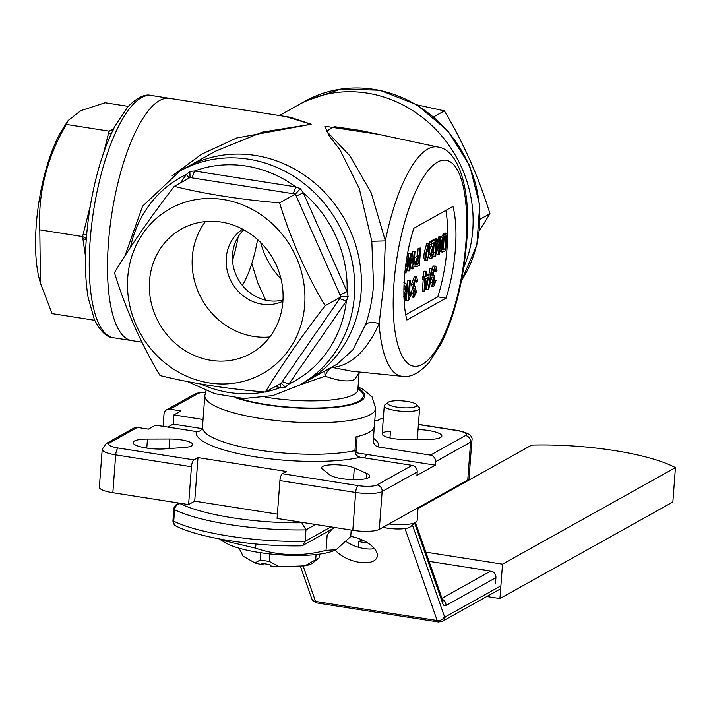 <?xml version="1.0" encoding="UTF-8"?>
<svg xmlns="http://www.w3.org/2000/svg" width="711" height="711" viewBox="0 0 711 711"><rect width="100%" height="100%" fill="white"/><g stroke="black" fill="none" stroke-linecap="round" stroke-linejoin="round"><path stroke-width="1.07" d="M189.197 178.017L186.309 174.497L189.881 171.395L194.53 171.013L192.059 177.883L190.281 177.341M281.618 383.149L282.294 381.576L288.906 384.056L285.431 387.086L281.138 383.247L265.354 392.063C226.391 388.775 191.277 383.273 160.011 375.559C140.92 343.564 125.731 309.285 114.453 272.713C130.38 246.21 150.305 217.424 174.239 186.371L190.024 177.554L189.881 171.395M293.296 193.748L295.767 186.877L300.344 188.708L303.277 192.823L296.238 196.076L295.367 194.059L192.059 177.883M174.239 186.371C205.31 194.059 240.425 199.56 279.583 202.875L295.367 194.059L300.344 188.708M340.027 294.914L347.066 291.661L348.123 296.549L346.355 301.082L339.742 298.602L340.925 296.905L296.238 196.076M279.583 202.875C290.781 239.269 305.97 273.548 325.14 305.721L340.925 296.905L348.123 296.549M285.431 387.086L280.676 387.531L280.347 383.691M361.099 292.354A122.603 112.631 60.8 0 1 306.13 381.434A122.603 112.631 -119.2 0 0 344.711 219.477A122.603 112.631 -119.2 0 0 186.602 167.334A122.603 112.631 60.8 0 1 306.645 176.71A122.603 112.631 60.8 0 1 361.099 292.354M243.802 229.786A41.362 37.994 -119.2 0 0 238.052 279.023A41.362 37.994 -119.2 0 0 282.987 299.971M127.74 277.361A94.536 86.849 -119.2 0 0 254.467 377.585A94.536 86.849 -119.2 0 0 266.412 218.712A94.536 86.849 -119.2 0 0 127.74 277.361M149.532 280.774A71.251 65.456 -119.2 0 0 181.181 347.981A71.251 65.456 -119.2 0 0 250.939 353.429A71.251 65.456 -119.2 0 0 273.353 259.311A71.251 65.456 -119.2 0 0 181.474 229.004A71.251 65.456 -119.2 0 0 149.532 280.774M325.14 305.721C301.322 336.623 281.396 365.401 265.354 392.063M242.673 229.173A41.362 37.994 -119.2 0 0 226.249 257.942A41.362 37.994 -119.2 0 0 243.553 296.167A41.362 37.994 -119.2 0 0 282.907 301.251M205.399 221.583A71.251 65.456 -119.2 0 0 192.326 256.884A71.251 65.456 -119.2 0 0 269.807 336.961M111.414 133.339L108.579 133.179L109.139 131.135L112.862 130.282M128.229 106.366L105.148 102.748L80.912 110.614L68.185 120.452L66.319 124.425L109.139 131.135L112.845 130.3M86.218 240.034L82.814 238.194L82.618 236.567L83.089 234.506L86.653 234.532M66.319 124.425C46.793 157.798 37.95 192.939 39.789 229.857L82.618 236.567L86.36 238.496M108.419 243.082A122.603 39.309 98.9 0 0 131.731 340.596A122.603 39.309 -81.1 0 1 111.876 213.389A122.603 39.309 -81.1 0 1 169.68 98.349A122.603 39.309 98.9 0 0 108.419 243.082M232.497 260.333A64.994 20.841 98.9 0 0 238.167 236.799M39.789 229.857L40.491 283.387L39.461 279.565A94.536 30.306 -81.1 0 1 63.172 128.238L68.007 120.746M94.705 320.288L52.09 313.613L40.491 283.387M242.398 285.431A64.994 20.841 98.9 0 0 257.569 239.545M180.772 503.361L180.159 503.699A5.91 5.43 60.8 0 0 176.843 504.277A5.91 5.91 0 0 0 173.831 508.987A5.91 1.36 4.3 0 0 174.595 509.743A5.91 4.959 -64.3 0 1 180.159 503.699A100.447 23.179 4.3 0 0 301.802 522.763L302.415 522.416M315.622 524.487L305.97 529.873L301.802 522.763M176.301 526.22A5.91 4.959 -64.3 0 1 173.733 521.207A106.357 24.538 4.3 0 0 305.108 541.338L302.842 545.426L301.224 545.852C255.8 546.723 200.44 538.236 176.301 526.22A5.91 5.91 0 0 1 172.969 520.461A5.91 1.36 4.3 0 0 173.733 521.207L174.595 509.743A106.357 24.538 -175.7 0 0 305.97 529.873L305.108 541.338L330.988 526.895M335.219 550.118A23.632 11.5 -160.2 0 0 358.708 562.223A23.632 11.5 -160.2 0 0 377.034 557.326A23.632 11.5 -160.2 0 0 350.736 536.414M346.39 541.746A23.632 11.5 -160.2 0 0 374.448 548.634M472.779 230.009A122.603 112.631 -119.2 0 0 418.326 114.364A122.603 112.631 -119.2 0 0 298.282 104.988A122.603 112.631 60.8 0 1 418.326 114.364A122.603 112.631 60.8 0 1 472.779 230.009A122.603 112.631 60.8 0 1 463.714 267.532A122.603 112.631 -119.2 0 0 472.779 230.009M433.701 116.835L444.402 110.863L416.948 104.837M480.183 219.166L489.959 213.709C478.761 177.315 463.572 143.035 444.402 110.863M479.41 230.666L489.959 213.709M281.032 278.979A76.815 70.567 60.8 0 1 260.644 242.46M388.944 523.98A23.632 5.457 4.3 0 0 416.335 521.954L410.203 526.94A17.722 4.088 -175.7 0 1 382.971 527.313M416.335 521.954A23.632 5.457 4.3 0 0 417.108 520.719L418.086 507.716M390.757 405.643A14.771 3.413 4.3 0 0 408.621 407.821A14.771 3.413 4.3 0 0 416.53 404.559A14.771 3.413 4.3 0 0 402.417 400.888A14.771 3.413 4.3 0 0 387.913 402.408A14.771 3.413 4.3 0 0 390.757 405.643M416.53 404.559L419.188 407.474A17.722 4.088 -175.7 0 1 419.614 408.478A17.722 4.088 -175.7 0 1 407.741 411.438A17.722 4.088 -175.7 0 1 388.259 408.781A17.722 4.088 -175.7 0 1 384.269 405.821A17.722 4.088 -175.7 0 1 384.847 404.897L387.913 402.408M429.044 561.352L490.812 571.031A5.91 5.43 60.8 0 1 495.914 577.625L445.975 605.505A14.771 4.737 -81.1 0 1 442.686 603.319L414.7 523.287M495.478 583.358L495.914 577.625M418.024 508.552L531.695 445.095A112.267 25.907 -175.7 0 1 675.45 467.616L502.517 564.161L425.827 552.145M367.996 543.088L358.762 541.64L361.979 539.836M675.45 467.616L672.864 502.019L499.931 598.555L502.517 564.161M358.335 547.23L358.762 541.64M499.931 598.555L486.813 596.502M351.216 530.059L350.727 536.556L336.099 549.745L333.779 550.723A59.822 13.802 -175.7 0 1 259.186 552.5A59.822 13.802 -175.7 0 1 225.005 542.546L220.73 539.933L255.605 548.154L255.916 544.013M336.099 549.745L326.02 550.358C302.068 556.677 278.596 555.949 255.605 548.154M326.02 550.358L327.176 534.921L332.153 529.064M318.83 558.055L312.698 563.041A35.452 8.176 4.3 0 1 304.903 565.849L315.675 559.753A41.362 9.545 4.3 0 0 318.83 558.055A41.362 9.545 4.3 0 0 319.052 557.868L319.328 554.162M238.807 547.71L243.153 556.18L254.991 562.97L260.19 559.975L260.733 552.731M254.991 562.97A35.452 8.176 4.3 0 0 262.217 564.641A6807.016 2182.414 98.9 0 1 261.737 563.263A37.221 8.585 4.3 0 0 270.029 564.57A6807.016 2182.414 -81.1 0 0 270.509 565.938A35.452 8.176 4.3 0 0 279.245 566.774L304.903 565.849M262.217 564.641L263.968 563.672M260.19 559.975A41.362 9.545 4.3 0 0 269.336 561.414L269.904 553.922M269.336 561.414L279.245 566.774M315.675 559.753L316.066 554.553M357.171 436.572L355.962 452.729A69.429 16.024 -175.7 0 0 354.949 450.49M435.541 461.715A5.91 5.43 -119.2 0 0 430.439 455.12L465.492 435.55A5.91 5.43 60.8 0 1 470.593 442.153L435.541 461.715L435.283 465.154L355.962 452.729M324.714 371.053L325.123 376.19C327.078 370.875 329.566 367.969 332.57 367.48A11.82 10.701 78 0 0 331.468 367.285M337.245 364.059L352.852 349.874L365.543 324.589C369.524 313.471 372.191 300.415 373.559 285.395L371.809 241.269L359.286 188.566L340.054 149.897L329.086 135.659L324.838 126.22L378.67 134.361M360.53 130.477L334.303 126.647L326.536 131.179L350.008 155.922L371.222 192.859L385.362 240.896L383.771 284.347L379.123 323.807C373.284 321.648 368.76 321.914 365.543 324.589M351.785 371.24L402.142 376.297A116.035 37.203 -81.1 0 1 379.123 323.807C366.787 350.834 351.27 365.392 332.57 367.48L352.007 371.266M360.424 130.451L438.065 147.061A116.035 37.203 -81.1 0 0 385.362 240.896L371.809 241.269M172.053 175.919L201.533 154.287L236.55 138.005L311.151 124.247L262.323 132.122L215.451 151.221L179.883 171.084A122.603 112.631 60.8 0 1 337.983 223.236A122.603 112.631 60.8 0 1 299.402 385.184L337.37 363.996M285.298 116.462L311.151 124.247L290.541 117.279L151.434 95.487A122.603 39.309 98.9 0 0 93.621 210.527A122.603 39.309 98.9 0 0 113.484 337.743L141.907 342.195M406.079 262.635L406.541 259.524M405.83 264.376L406.63 264.75L405.981 264.652M406.63 264.75L408.167 260.493L406.861 257.524M408.167 260.493L406.505 260.235M405.226 268.705L405.368 270.313L406.052 270.775L405.572 270.704M405.368 270.313L406.052 270.775L406.763 269.896L405.261 269.665M405.234 269.3L405.857 266.963M406.763 269.896L407.918 263.763L406.265 266.856L405.519 266.794M404.852 272.837L405.857 272.793L407.572 269.967L408.772 262.395C409.26 257.595 408.754 255.231 407.252 255.32L407.785 255.196L407.279 255.116M405.341 272.908L404.879 272.562M414.158 251.676L415.02 251.196L413.731 268.394L412.815 268.9L410.851 257.702L409.892 270.536L409.029 271.015L410.318 253.818L411.234 253.312L413.198 264.51L414.158 251.676L412.504 251.418L415.02 251.196M412.815 268.9L411.162 268.642L410.371 264.145M409.029 271.015L407.385 270.482M408.487 255.907L408.665 253.56L411.234 253.312M410.318 253.818L408.665 253.56M412.025 257.817L412.504 251.418M416.095 263.985L417.002 263.479L417.375 258.582M418.663 263.737L419.126 257.569L417.65 258.386L416.068 262.288L416.513 264.794L418.663 263.737L417.002 263.479M420.663 248.041L419.374 265.247L416.237 266.838L415.197 262.839L417.775 256.422L419.277 255.578L419.801 248.53L420.663 248.041L418.148 248.263L417.615 255.32L414.504 258.057M415.908 266.794L413.9 266.19M416.237 266.838L414.389 266.572M415.197 262.839L414.158 262.679M417.775 256.422L416.122 256.156M419.277 255.578L417.615 255.32M419.801 248.53L418.148 248.263M426.458 257.284L427.471 246.895M427.044 258.982L428.191 257.293L428.964 251.543L428.298 245.473L426.609 252.858L427.293 258.92L426.84 258.848M428.191 257.293L426.538 257.026M428.964 251.543L427.302 251.285M427.133 260.91C425.72 260.715 425.285 258.173 425.827 253.285L428.44 243.491L429.684 244.388L429.746 251.099L427.133 260.91L425.471 260.653C424.058 260.457 423.623 257.915 424.174 253.027L426.787 243.233L428.946 243.375L426.787 243.233M425.827 253.285L424.174 253.027M434.074 242.673L431.079 244.344L431.248 242.14L435.248 239.909A4.186 1.342 -81.1 0 1 435.052 241.482L431.177 254.085L432.084 256.244L433.47 252.512L434.243 252.298L431.915 258.244L431.319 258.386L430.395 254.547L434.074 242.673M429.444 243.784L429.586 241.882L433.586 239.651L435.248 239.909M431.079 244.344L429.595 244.113M431.248 242.14L429.586 241.882M431.168 255.071L431.817 252.254L434.243 252.298M433.47 252.512L431.817 252.254M431.319 258.386L429.666 258.12L428.937 257.249M430.395 254.547L429.426 254.396M429.871 249.152L431.933 243.873M432.617 246.539L430.955 246.282M440.029 237.234L440.891 236.754L439.594 253.951L438.687 254.467L436.723 243.269L435.754 256.102L434.892 256.582L436.19 239.385L437.096 238.869L439.06 250.068L440.029 237.234L438.367 236.976L440.891 236.754M438.687 254.467L437.025 254.2L436.234 249.703M434.892 256.582L433.337 256.333M433.55 252.192L434.074 245.099M434.474 239.785L435.443 238.612L437.096 238.869M436.19 239.385L434.528 239.118M437.887 243.375L438.367 236.976M442.384 249.312L443.335 248.779L444.233 236.852M442.775 249.943L444.997 249.037L445.993 235.812L443.193 238.532L442.189 244.388L442.775 249.943L443.762 249.73L442.473 249.525M444.997 249.037L443.335 248.779M447.006 233.341L445.708 250.539L442.562 252.067L441.762 251.33L441.335 244.833C441.735 239.34 442.9 235.919 444.81 234.568L447.006 233.341L445.344 233.084L443.157 234.301L440.802 237.936M442.562 252.067L440.9 251.801L439.869 250.37M441.762 251.33L440.1 251.072M441.335 244.833L440.296 244.673M444.81 234.568L443.157 234.301M403.892 291.412L404.186 286.071M404.177 294.141L405.972 289.173L404.799 285.413L403.981 286.462M405.972 289.173L404.31 288.906M404.328 300.14L405.679 292.985L403.75 296.594M404.07 283.973L404.906 283.138L404.115 283.014M404.239 302.539L405.27 300.22L406.683 291.394C407.243 285.786 406.648 283.031 404.906 283.138L403.866 282.729M407.981 300.886L409.492 280.827L410.407 280.312L409.225 295.945L411.1 292.07L410.914 294.443L408.567 300.557L406.319 300.629L407.83 280.561L410.407 280.312M409.492 280.827L407.83 280.561M411.1 292.07L409.536 291.83M415.979 276.952L416.593 276.81L417.766 281.378L416.833 282.143L415.766 279.29L414.06 284.071L415.117 287.057L415.731 286.453L415.464 288.826A4.719 1.511 98.9 0 0 415.331 288.87L413.766 292.692L414.637 294.958L416.068 291.199L416.966 290.941L413.935 297.385L412.842 293.288L414.113 288.764L413.153 284.56L415.979 276.952L414.317 276.695L416.593 276.81M416.833 282.143L415.18 281.885L415.073 280.063M415.731 286.453L414.14 286.204M413.749 293.67L414.406 290.941L416.966 290.941M416.068 291.199L414.406 290.941M413.935 297.385L412.273 297.118L411.189 293.03L412.46 288.506L411.491 284.302L414.317 276.695M412.842 293.288L411.189 293.03M414.113 288.764L412.46 288.506M413.153 284.56L411.491 284.302M425.302 286.071L427.826 277.734L425.845 278.836L425.302 286.071M424.209 277.29L425.125 276.775L425.489 271.886L426.404 271.38L424.751 271.122L423.836 271.629L423.463 276.517L422.547 277.032L422.361 279.601L424.014 279.858L424.209 277.29L422.547 277.032M426.404 271.38L426.04 276.268L429.151 274.535L427.489 274.268L426.129 275.033M429.151 274.535L428.955 277.103L424.645 291.341L422.343 291.439L423.223 279.734M424.005 291.697L424.929 279.352L424.014 279.858M425.125 276.775L423.463 276.517M425.489 271.886L423.836 271.629M431.595 268.482L432.35 268.065L428.831 289.253L428.075 289.67L431.595 268.482L429.933 268.225L432.35 268.065M428.075 289.67L426.413 289.413L427.862 280.721M428.893 274.49L429.933 268.225M435.176 266.234L435.799 266.092L436.972 270.651L436.039 271.424L434.972 268.571L433.266 273.353L434.323 276.339L434.936 275.735L434.67 278.108A4.719 1.511 98.9 0 0 434.537 278.152L432.972 281.974L433.843 284.231L435.274 280.481L436.163 280.223L433.692 286.533L433.132 286.657L432.048 282.569L433.319 278.045L432.35 273.842L435.176 266.234L433.523 265.976L435.799 266.092M436.039 271.424L434.377 271.167L434.279 269.336M434.936 275.735L433.346 275.486M432.955 282.951L433.612 280.214L436.163 280.223M435.274 280.481L433.612 280.214M433.132 286.657L431.479 286.4L430.386 282.303L431.666 277.788L430.884 276.899M432.048 282.569L430.386 282.303M433.319 278.045L431.666 277.788M432.35 273.842L431.417 273.699M431.995 268.003L433.523 265.976M265.399 397.085A66.47 15.34 4.3 0 0 357.846 389.797L359.153 372.395L354.905 379.416C348.897 382.18 338.969 381.105 325.123 376.19L299.713 385.015M373.453 438.252A91.586 21.134 -175.7 0 1 378.643 447.006C375.212 446.179 373.426 443.966 373.284 440.367A85.676 19.766 4.3 0 0 373.328 439.967L373.311 440.145M202.448 427.204L202.466 427.115A85.676 19.766 4.3 0 0 259.16 450.161A85.676 19.766 4.3 0 0 354.94 450.605C355.082 454.205 356.869 456.418 360.308 457.244A91.586 21.134 -175.7 0 1 255.88 456.906A91.586 21.134 -175.7 0 1 196.28 431.541C199.755 431.808 201.835 430.199 202.511 426.724M467.749 479.987L470.593 442.153A20.681 4.773 -175.7 0 0 471.864 440.669L469.02 478.503A20.681 4.773 -175.7 0 1 467.749 479.987L379.301 529.366A20.681 4.773 -175.7 0 1 352.816 530.317L277.068 518.443L279.912 480.609A5.91 1.893 98.9 0 1 282.383 473.739L286.453 471.464L197.987 457.6L194.707 501.175L277.388 514.124M197.987 457.6L193.916 459.875A5.91 1.893 -81.1 0 0 191.446 466.745L188.602 504.588L194.707 501.175M137.356 427.409L109.432 442.997A5.91 5.43 60.8 0 0 106.126 443.575L134.041 427.986A5.91 5.43 -119.2 0 1 137.356 427.409L148.412 429.142L155.549 425.16L196.28 431.541M167.84 427.089L173.2 424.094L173.884 414.922L181.021 410.94L169.965 409.207A5.91 5.43 60.8 0 0 166.65 409.785L194.565 394.196A5.91 5.43 -119.2 0 1 197.88 393.627L169.965 409.207M163.077 426.342L164.001 414.078A5.91 5.43 60.8 0 1 166.65 409.785M374.786 420.61L376.937 420.948L381.016 418.672A5.91 1.893 98.9 0 1 381.496 418.566L383.291 418.85M412.104 465.358A5.91 5.43 60.8 0 1 417.197 471.962L382.145 491.523A5.91 5.43 -119.2 0 0 377.043 484.929L412.104 465.358L360.308 457.244M188.602 504.588L112.845 492.714A20.681 4.773 -175.7 0 1 99.362 487.186L102.206 449.343A20.681 4.773 -175.7 0 0 115.689 454.88A5.91 1.893 -81.1 0 1 118.159 448.01L193.916 459.875M366.68 473.41L354.309 467.927A17.722 4.088 4.3 0 0 334.588 464.745A17.722 4.088 4.3 0 0 321.63 467.705A17.722 4.088 4.3 0 0 322.456 469.073L329.522 474.744A20.681 4.773 4.3 0 0 352.158 479.649A20.681 4.773 4.3 0 0 369.8 476.254A20.681 4.773 4.3 0 0 366.68 473.41L366.289 478.592M389.966 437.94L390.472 431.097A17.722 4.088 4.3 0 0 382.154 433.914A17.722 4.088 4.3 0 0 405.172 439.531L427.462 439.478A20.681 4.773 4.3 0 0 441.86 436.03A20.681 4.773 4.3 0 0 418.032 429.524M164.605 448.908L184.451 447.45A17.722 4.088 4.3 0 0 192.77 444.633A17.722 4.088 4.3 0 0 169.76 439.016L147.461 439.069A20.681 4.773 4.3 0 0 133.073 442.526A20.681 4.773 4.3 0 0 143.533 447.512A20.681 4.773 4.3 0 0 164.605 448.908M173.884 414.922L203.035 419.49M202.013 428.609L173.2 424.094M366.316 454.356A79.765 18.406 -175.7 0 1 366.316 454.427A79.765 18.406 -175.7 0 1 364.512 457.902M435.283 465.154L416.939 475.401L417.197 471.962M354.94 450.605L355.971 436.847A85.676 19.766 4.3 0 0 374.315 426.6L373.284 440.367M378.643 447.006L430.439 455.12M406.905 320.012L446.055 298.158A73.855 23.676 98.9 0 0 452.951 206.43L413.802 228.284A73.855 23.676 98.9 0 0 406.905 320.012M405.732 314.733L437.763 296.86L446.055 298.158M437.763 296.86A73.855 23.676 98.9 0 0 445.833 210.403M265.683 300.149L257.746 282.729L251.792 263.541M180.505 182.869L186.309 174.497A116.693 107.201 -119.2 0 0 130.504 247.277M194.53 171.013L295.767 186.877A116.693 107.201 -119.2 0 0 194.53 171.013M303.277 192.823L347.066 291.661A116.693 107.201 -119.2 0 0 303.277 192.823M265.941 391.734A116.693 107.201 -119.2 0 0 280.676 387.531L275.05 386.651M282.294 381.576L339.742 298.602M346.355 301.082L288.906 384.056A116.693 107.201 -119.2 0 0 346.355 301.082M200.626 383.993A116.693 107.201 -119.2 0 0 264.616 391.992M109.858 130.7L113.716 128.549M83.089 234.506L90.359 205.621M103.708 152.572L108.579 133.179M85.471 256.271L82.814 238.194M442.331 599.337A5.91 5.43 60.8 0 1 445.975 605.505M441.966 598.298L490.812 571.031M415.508 522.629L442.74 600.502A5.91 4.799 160.7 0 1 442.686 603.319M303.108 565.92L315.542 601.462A5.91 4.799 160.7 0 1 311.702 598.555L312.724 600.484L316.786 602.937A8.861 2.844 98.9 0 1 315.542 601.462L437.176 620.525L405.021 528.557M412.478 525.091L444.455 616.535A2.951 0.951 98.9 0 0 445.113 616.97A5.91 5.43 60.8 0 1 442.464 621.263L500.668 588.77M445.113 616.97L500.891 585.828M444.455 616.535A5.91 4.799 160.7 0 1 437.176 620.525A8.861 2.844 -81.1 0 0 438.429 621.992L442.464 621.263M461.421 280.703A122.603 112.631 -119.2 0 0 447.263 130.842A122.603 112.631 -119.2 0 0 305.01 101.229L279.387 115.538M417.197 264.554L416.202 264.394M205.452 392.25A14.771 3.413 4.3 0 0 197.88 393.627M465.492 435.55A14.771 3.413 4.3 0 0 456.764 430.537A5.91 1.893 -81.1 0 1 457.253 430.439C468.398 432.528 473.268 435.941 471.864 440.669M109.432 442.997A14.771 3.413 4.3 0 0 118.159 448.01M379.301 529.366L382.145 491.523A20.681 4.773 -175.7 0 1 355.66 492.474L279.912 480.609M352.816 530.317L355.66 492.474A5.91 1.893 -81.1 0 1 358.131 485.604A14.771 3.413 4.3 0 0 377.043 484.929M282.383 473.739L358.131 485.604M191.446 466.745L115.689 454.88L112.845 492.714M354.309 467.927L353.42 479.685M147.461 439.069L146.786 448.09M169.76 439.016L169.04 448.588M456.764 430.537L418.415 424.529M383.273 419.028L381.016 418.672M235.99 397.956A73.855 17.046 4.3 0 0 331.45 407.714A73.855 17.046 4.3 0 0 357.971 388.117M357.909 388.935A72.38 16.7 -175.7 0 1 329.984 407.421A72.38 16.7 -175.7 0 1 238.176 398.16M465.883 243.153A104.233 33.417 98.9 0 0 418.539 185.669A104.233 33.417 98.9 0 0 405.368 360.841A104.233 33.417 98.9 0 0 465.883 243.153M373.328 439.967L375.701 408.434A85.676 19.766 -175.7 0 1 357.313 419.072A85.676 19.766 -175.7 0 1 261.524 418.637A85.676 19.766 -175.7 0 1 204.83 395.592L206.012 390.659M187.464 381.576L214.891 393.716L243.926 398.498L272.713 395.6L299.402 385.184M179.883 171.084L142.582 206.154L125.012 255.747M113.191 130.113L112.667 130.433M151.434 95.487C145.168 93.63 137.33 97.371 127.909 106.712L115.075 125.891C103.646 148.181 95.212 175.91 89.79 209.087C84.573 242.913 84.031 272.429 88.155 297.616L94.412 319.63C100.58 331.593 106.934 337.627 113.484 337.743M373.933 548.039L372.324 548.936M176.843 504.277L178.985 503.077M173.831 508.987L172.969 520.461M311.702 598.555L300.326 566.018M302.913 545.381L334.925 527.509M438.429 621.992L316.786 602.937M461.368 280.969L476.841 245.126L479.703 205.195L469.669 165.627L447.886 130.851L416.788 104.748L379.816 90.244L341.093 89.008L305.01 101.229M384.269 405.821L382.154 433.914M419.614 408.478L417.286 439.505M205.506 392.054L198.431 392.81L194.565 394.196M106.126 443.575L102.206 449.343M418.424 424.351L457.253 430.439M202.466 427.115L204.83 395.592M402.142 376.297C410.345 377.772 419.366 373.133 429.222 362.388L441.611 342.791C455.004 314.644 463.341 281.147 466.612 242.3C471.42 192.832 459.777 149.994 438.065 147.061M375.701 408.434L372.013 396.791L363.25 389.486L358.068 386.837M357.846 389.797L357.766 390.303"/></g></svg>
